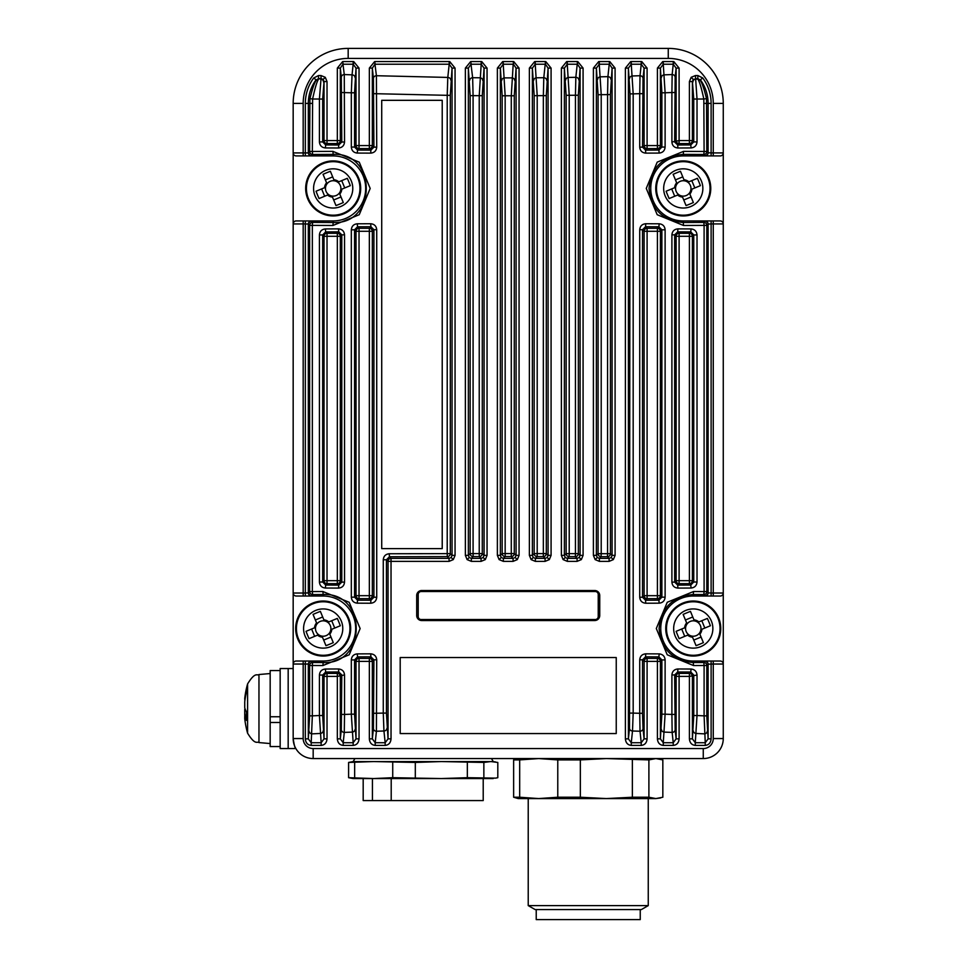 <?xml version="1.0" encoding="UTF-8"?>
<svg xmlns="http://www.w3.org/2000/svg" width="968" height="968" viewBox="0 0 968 968"><rect width="100%" height="100%" fill="white"/><g stroke="black" fill="none" stroke-linecap="round" stroke-linejoin="round"><path stroke-width="1.45" d="M611.219 557.495L612.091 555.366L610.421 553.696L607.577 553.696L607.577 94.574L607.916 76.653L609.223 64.227L599.265 64.227L599.265 61.553L609.223 61.553L609.501 64.239L609.779 61.577L615.091 68.099L612.091 68.099L610.421 94.574L610.421 553.696A3.001 2.989 135 0 1 607.432 556.697L601.067 556.685A3.001 2.989 -135 0 1 598.079 553.684L598.079 94.719L596.385 68.099L599.265 64.227L601.213 94.719L601.213 553.684L607.577 553.696L607.432 556.697L609.102 558.367L609.102 561.367L613.337 559.613L611.219 557.495L609.102 558.367L599.386 558.367L597.268 557.495L596.385 555.366L593.396 555.366L595.151 559.613L597.268 557.495M609.501 64.239L612.091 68.099L612.091 555.366L615.091 555.366L615.091 68.099M579.215 557.495L580.086 555.366L578.344 553.635L575.452 553.635L575.452 95.227L575.839 77.307L577.218 64.227L567.26 64.227L567.26 61.553L577.218 61.553L577.497 64.239L577.775 61.577L583.087 68.099L580.086 68.099L578.344 95.227L578.344 553.635A3.001 2.989 135 0 1 575.355 556.624L569.124 556.612A3.001 2.989 -135 0 1 566.135 553.623L566.135 95.324L564.38 68.099L567.26 64.227L569.22 95.324L569.22 553.623L575.452 553.635L575.355 556.624L577.085 558.367L577.085 561.367L581.332 559.613L579.215 557.495L577.085 558.367L567.381 558.367L565.251 557.495L564.38 555.366L561.38 555.366L563.134 559.613L565.251 557.495M577.497 64.239L580.086 68.099L580.086 555.366L583.087 555.366L583.087 68.099M547.21 557.495L548.082 555.366L546.303 553.587L543.351 553.587L543.351 95.626L543.798 77.718L545.202 64.227L535.244 64.227L535.244 61.553L545.202 61.553L545.492 64.239L545.77 61.577L551.082 68.099L548.082 68.099L546.303 95.626L546.303 553.587A3.001 2.989 135 0 1 543.302 556.588L537.155 556.576A3.001 2.989 -135 0 1 534.167 553.587L534.167 95.675L532.376 68.099L535.244 64.227L537.204 95.675L537.204 553.587L543.351 553.587L543.302 556.588L545.081 558.367L545.081 561.367L549.328 559.613L547.21 557.495L545.081 558.367L535.377 558.367L533.247 557.495L532.376 555.366L529.375 555.366L531.13 559.613L533.247 557.495M545.492 64.239L548.082 68.099L548.082 555.366L551.082 555.366L551.082 68.099M515.194 557.495L516.077 555.366L514.274 553.575L511.286 553.575L511.286 95.772L513.197 64.227L503.239 64.227L503.239 61.553L513.197 61.553L513.476 64.239L513.754 61.577L519.066 68.099L516.077 68.099L514.274 95.772L514.274 553.575A3.001 2.989 135 0 1 511.273 556.564L505.163 556.564A3.001 2.989 -135 0 1 502.162 553.575L502.162 95.772L500.371 68.099L503.239 64.227L505.163 95.772L505.163 553.575L511.286 553.575L511.273 556.564L513.076 558.367L513.076 561.367L517.311 559.613L515.194 557.495L513.076 558.367L503.36 558.367L501.243 557.495L500.371 555.366L497.37 555.366L499.125 559.613L501.243 557.495M513.476 64.239L516.077 68.099L516.077 555.366L519.066 555.366L519.066 68.099M471.234 61.553L481.193 61.553L481.193 64.227L484.06 68.099L482.282 95.675L479.233 95.675L481.193 64.227L471.234 64.227L470.678 61.577L472.65 77.718L473.086 95.626L473.086 553.587L479.233 553.587L479.233 95.675L470.146 95.626L468.355 68.099L470.956 64.239M482.282 95.675L482.282 553.587L484.06 555.366L484.06 68.099L487.061 68.099L487.061 555.366L484.06 555.366L483.189 557.495L481.072 558.367L481.072 561.367L471.356 561.367L471.356 558.367L469.238 557.495L467.12 559.613L465.366 555.366L468.355 555.366L470.146 553.587L470.146 95.626M469.238 557.495L468.355 555.366L468.355 68.099L465.366 68.099L465.366 555.366M661.882 714.178L661.882 659.91L660.406 661.386L660.406 738.862L661.882 714.178L665.113 714.178L663.274 742.734L660.406 738.862L657.405 738.862L657.405 661.386L647.096 661.386L647.096 738.862L644.107 738.862L641.227 742.734L641.227 745.408L631.269 745.408L631.269 742.734L628.401 738.862L625.401 738.862L625.401 68.099L628.401 68.099L631.269 64.227L631.269 61.553L641.227 61.553L641.227 64.227L644.107 68.099L647.096 68.099L647.096 145.575L657.405 145.575L657.405 68.099L660.406 68.099L663.274 64.227L663.274 61.553L673.232 61.553L673.232 64.227L676.112 68.099L679.1 68.099L679.1 140.578L689.41 140.578L689.41 81.554L692.41 81.554L693.282 79.424L691.164 77.319L695.411 75.564L697.02 99.038L697.02 141.921C696.67 145.551 694.685 147.559 691.055 147.935L677.927 147.995C674.285 147.668 672.276 145.684 671.901 142.03L671.901 92.517L665.113 92.783L665.113 147.063C664.762 150.693 662.765 152.702 659.135 153.077L645.741 153.125C642.099 152.799 640.09 150.802 639.727 147.148L639.727 93.666L633.181 93.872L633.181 713.089L639.727 713.295L639.727 659.813C640.09 656.159 642.099 654.174 645.741 653.836L659.135 653.884C662.765 654.259 664.762 656.256 665.113 659.91L665.113 714.178L671.901 714.445L671.901 674.938L674.66 674.938L675.156 729.727A3.001 2.686 174 0 1 672.155 732.413L671.901 714.445L674.66 714.445M693.282 79.424L697.94 78.553L700.118 80.283C701.812 82.135 703.942 88.257 706.507 98.627L706.809 151.468L708.116 152.775L713.271 152.92L713.271 103.407A45.012 45.012 0 0 0 668.259 58.407L348.178 58.407A45.012 45.012 0 0 0 303.178 103.407L303.178 152.92L305.331 152.92L305.331 103.407A42.858 42.858 0 0 1 313.68 77.997L318.496 75.564L321.037 75.564L321.037 78.553L323.155 79.424L324.026 81.554L327.027 81.554L325.272 77.319L323.155 79.424M343.204 61.553L353.163 61.553L353.163 64.227L343.204 64.227L342.648 61.577L344.281 74.548L344.535 142.03L341.789 142.03L341.293 77.234A3.001 2.686 -6 0 1 344.281 74.548L352.049 74.851L353.163 64.227L356.03 68.099L359.031 68.099L353.719 61.577L353.441 64.239M375.209 61.553L449.188 61.553L449.188 64.227L375.209 64.227L374.652 61.577L376.419 75.722L376.721 147.148L373.914 147.148L373.418 78.408A3.001 2.686 -6 0 1 376.419 75.722L447.797 77.428L449.188 64.227L452.056 68.099L455.057 68.099L449.745 61.577L449.467 64.239M389.245 553.756L389.426 556.745L391.036 558.367L449.067 558.367L449.067 561.367L453.302 559.613L451.185 557.495L449.067 558.367L447.313 556.612L389.426 556.745L386.45 559.77L386.45 713.089L388.047 738.862L385.167 742.734L385.167 745.408C388.725 745.009 390.673 742.831 391.036 738.862L388.047 738.862L388.047 561.367L386.45 559.77L383.267 559.77C383.618 556.128 385.615 554.12 389.245 553.756L447.216 553.623L447.313 556.612A3.001 2.989 135 0 0 450.301 553.623L452.056 555.366L451.185 557.495M514.274 95.772L502.162 95.772M311.321 661.192A3.001 2.989 135 0 0 308.32 664.181L308.32 738.862L305.331 738.862L305.331 664.036L303.178 664.036L303.178 661.035L296.172 661.035L323.179 661.035L310.438 661.047L312.628 662.499L323.179 662.548L323.179 661.035A32.513 32.513 0 0 0 355.679 628.534A32.513 32.513 0 0 0 323.179 596.022L296.172 596.022A3.001 3.001 0 0 1 293.171 593.021L293.171 223.935L303.178 223.935L303.178 593.021L305.331 593.021L305.331 223.935L303.178 223.935L303.178 220.934L296.172 220.934L333.186 220.934L310.438 220.946L312.628 222.398L333.186 222.495L333.186 220.934A32.513 32.513 0 0 0 365.686 188.433A32.513 32.513 0 0 0 333.186 155.921L296.172 155.921A3.001 3.001 0 0 1 293.171 152.92L293.171 103.407A55.007 55.007 0 0 1 348.178 48.4L668.259 48.4A55.007 55.007 0 0 1 723.265 103.407L723.265 152.92L713.271 152.92L713.271 155.921L720.265 155.921L683.263 155.921L705.999 155.921L703.821 154.469L683.263 154.372L683.263 155.921A32.513 32.513 0 0 0 650.75 188.433A32.513 32.513 0 0 0 683.263 220.934L720.265 220.934A3.001 3.001 0 0 1 723.265 223.935L723.265 593.021L713.271 593.021L713.271 223.935L711.117 223.935L711.117 593.021L713.271 593.021L713.271 596.022L693.257 596.022L705.999 596.022L703.821 594.57L693.257 594.521L693.257 596.022A32.513 32.513 0 0 0 660.757 628.534A32.513 32.513 0 0 0 693.257 661.035L720.265 661.035A3.001 3.001 0 0 1 723.265 664.036L723.265 593.021A3.001 3.001 0 0 1 720.265 596.022L713.271 596.022L720.265 596.022M671.901 674.938C672.264 671.284 674.273 669.299 677.927 668.973L691.055 669.033C694.673 669.396 696.67 671.405 697.02 675.047L697.02 715.521L704.099 715.86L704.099 665.488L693.536 665.548L667.23 654.779L656.304 628.51L667.255 602.265L693.536 591.521L704.099 591.569L704.099 225.387L683.517 225.483L657.187 214.702L646.261 188.409L657.212 162.14L683.517 151.371L683.263 154.372C662.523 156.296 651.113 167.645 649.044 188.433C651.101 209.209 662.499 220.571 683.263 222.495L683.263 220.934L711.117 220.934L711.117 223.935L708.116 224.08A3.001 2.989 -135 0 0 705.115 221.091L705.914 220.934M693.536 591.521L693.257 594.521C672.542 596.433 661.156 607.771 659.087 628.534C661.144 649.298 672.53 660.636 693.257 662.548L693.257 661.035L711.117 661.035L711.117 738.862L708.116 738.862L708.116 664.181A3.001 2.989 -135 0 0 705.115 661.192L705.914 661.035M421.697 620.536L594.739 620.536A4.997 4.997 0 0 0 599.736 615.527L599.736 595.526A4.997 4.997 0 0 0 594.739 590.528L421.697 590.528A4.997 4.997 0 0 0 416.7 595.526L416.7 615.527A4.997 4.997 0 0 0 421.697 620.536M616.241 657.538L400.195 657.538L400.195 733.562L616.241 733.562L616.241 657.538M705.115 155.775A3.001 2.989 -45 0 0 708.116 152.775L708.116 103.407A39.857 39.857 0 0 0 700.348 79.775L702.768 77.997L697.94 75.564L697.686 79.049A3.001 3.001 27 0 1 700.118 80.283M674.66 92.517L671.901 92.517L672.155 74.548A3.001 2.686 6 0 1 675.156 77.234L674.66 142.03L677.673 144.994L690.789 144.946L693.754 141.921L693.754 99.038L692.41 81.554L692.41 140.578L693.754 141.921L697.02 141.921M642.522 93.666L639.727 93.666L640.029 75.722A3.001 2.686 6 0 1 643.018 78.408L642.522 147.148L645.547 150.125L658.918 150.076L661.882 147.063L661.882 92.783L660.406 68.099L660.406 145.575L661.882 147.063L665.113 147.063M629.502 728.311L629.999 93.872L628.401 68.099L628.401 738.862L629.502 728.311A3.001 2.686 -174 0 0 632.503 730.997L631.269 742.734L641.227 742.734L640.029 731.239L639.727 713.295L642.522 713.295L643.018 728.553A3.001 2.686 174 0 1 640.029 731.239L632.503 730.997L633.181 713.089L629.999 713.089M693.754 715.521L697.02 715.521L695.278 742.734L692.41 738.862L693.754 715.521L693.754 675.047L690.789 672.022L677.673 671.961L674.66 674.938L676.112 676.39L679.1 676.39L679.1 738.862L676.112 738.862L673.232 742.734L673.232 745.408C676.789 745.009 678.75 742.831 679.1 738.862M720.265 661.035L713.271 661.035L713.271 664.036L723.265 664.036L723.265 738.56A20.001 20.001 0 0 1 703.264 758.561L313.172 758.561A20.001 20.001 0 0 1 293.171 738.56C294.163 745.106 295.058 748.445 295.845 748.566L288.174 748.566L288.174 668.537L293.171 668.537L293.171 738.56L293.171 664.036L303.178 664.036L303.178 738.56A10.007 10.007 0 0 0 313.172 748.566L703.264 748.566A10.007 10.007 0 0 0 713.271 738.56L713.271 664.036L708.116 664.181L706.809 665.488L706.809 715.86L708.116 738.862L705.249 742.734L705.249 745.408C708.794 745.009 710.754 742.831 711.117 738.862M376.721 147.148C376.358 150.802 374.35 152.787 370.696 153.125L357.301 153.077C353.671 152.702 351.686 150.706 351.324 147.063L354.554 147.063L356.03 145.575L356.03 68.099L354.554 92.783L354.554 147.063L357.531 150.076L370.901 150.125L373.914 147.148L372.341 145.575L369.34 145.575L369.34 68.099L372.341 68.099L374.931 64.239M344.535 142.03C344.172 145.672 342.164 147.668 338.51 147.995L325.381 147.935C321.763 147.572 319.767 145.563 319.416 141.921L322.683 141.921L324.026 140.578L324.026 81.554L322.683 99.038L322.683 141.921L325.659 144.946L338.764 144.994L341.789 142.03L340.325 140.578L337.336 140.578L337.336 68.099L340.325 68.099L342.926 64.239M307.897 152.92L310.522 155.921L305.331 155.921L305.331 152.92L307.897 152.92L309.627 151.468L309.929 98.627C312.483 88.27 314.612 82.147 316.318 80.283L318.496 78.553L318.496 75.564M319.416 141.921L319.416 99.038L312.616 99.002L312.337 151.468L332.919 151.371L359.249 162.164L370.187 188.457L359.225 214.727L332.919 225.483L333.186 222.495C377.242 224.878 377.339 152.036 333.186 154.372L333.186 155.921L310.522 155.921M310.438 596.022L305.331 596.022L305.331 593.021L308.32 592.876A3.001 2.989 45 0 0 311.321 595.877L310.438 596.022L307.897 593.021M332.919 225.483L312.337 225.387L312.337 591.569L322.901 591.521L349.206 602.29L360.132 628.559L349.182 654.804L322.901 665.548L323.179 662.548C367.187 664.955 367.283 592.162 323.179 594.521L323.179 596.022L310.522 596.022M376.721 659.813L373.914 659.813L370.901 656.836L357.531 656.885L357.301 653.884L370.696 653.836C374.338 654.174 376.346 656.159 376.721 659.813L376.419 731.239L375.209 742.734L372.341 738.862L369.34 738.862L369.34 661.386L359.031 661.386L359.031 738.862L356.03 738.862L353.163 742.734L353.163 745.408L343.204 745.408L343.204 742.734L340.325 738.862L337.336 738.862L337.336 676.39L327.027 676.39L327.027 738.862L324.026 738.862L321.158 742.734L321.158 745.408L311.2 745.408L311.2 742.734L308.32 738.862L309.627 715.86L309.627 665.488L307.897 664.036L305.331 664.036L305.331 661.035L310.522 661.035M341.789 714.445L344.535 714.445L344.281 732.413A3.001 2.686 -174 0 1 341.293 729.727L341.789 674.938L338.764 671.961L325.659 672.022L322.683 675.047L322.683 715.521L324.026 738.862L324.026 676.39L322.683 675.047L319.416 675.047C319.767 671.405 321.763 669.396 325.381 669.033L338.51 668.973C342.164 669.299 344.172 671.284 344.535 674.938L344.535 714.445L351.324 714.178L351.324 659.91C351.674 656.268 353.671 654.259 357.301 653.884M385.167 745.408L375.209 745.408L375.209 742.734L385.167 742.734L383.945 730.997L376.419 731.239A3.001 2.686 -174 0 1 373.418 728.553L373.914 659.813L372.341 661.386A3.001 2.989 45 0 0 369.34 658.385L359.031 658.385A3.001 2.989 -45 0 0 356.03 661.386L359.031 661.386L359.031 658.385L357.531 656.885L354.554 659.91L354.554 714.178L356.03 738.862L356.03 661.386L354.554 659.91L351.324 659.91M455.057 68.099L455.057 555.366L452.056 555.366L452.056 68.099L450.301 95.324L450.301 553.623L447.216 553.623L447.216 95.324L373.914 93.666M296.172 596.022L303.178 596.022L303.178 593.021L293.171 593.021L293.171 664.036A3.001 3.001 0 0 1 296.172 661.035M296.172 155.921L303.178 155.921L303.178 152.92L293.171 152.92L293.171 223.935A3.001 3.001 0 0 1 296.172 220.934M720.265 220.934L713.271 220.934L713.271 223.935L723.265 223.935L723.265 152.92A3.001 3.001 0 0 1 720.265 155.921M702.768 77.997A42.858 42.858 0 0 1 711.117 103.407L711.117 155.921L705.914 155.921M311.321 221.091A3.001 2.989 135 0 0 308.32 224.08L305.331 223.935L305.331 220.934L310.522 220.934M705.115 595.877A3.001 2.989 -45 0 0 708.116 592.876L711.117 593.021L711.117 596.022L705.914 596.022M381.719 548.614L381.719 100.321L442.219 100.321L442.219 548.614L381.719 548.614M357.301 603.173L357.531 600.184L370.901 600.233L369.34 598.672A3.001 2.989 135 0 0 372.341 595.683L373.914 597.256L373.914 229.706L376.721 229.706C376.346 226.064 374.338 224.068 370.696 223.741L370.901 226.742L357.531 226.79L359.031 228.291A3.001 2.989 -45 0 0 356.03 231.292L354.554 229.803L357.531 226.79L357.301 223.789C353.671 224.165 351.674 226.161 351.324 229.803L354.554 229.803L354.554 597.159L356.03 595.683A3.001 2.989 -135 0 0 359.031 598.672L357.531 600.184L354.554 597.159L351.324 597.159C351.686 600.801 353.671 602.81 357.301 603.173L370.696 603.233C374.35 602.895 376.358 600.898 376.721 597.256L373.914 597.256L370.901 600.233L370.696 603.233M357.301 223.789L370.696 223.741M325.381 588.036L325.659 585.047L338.764 585.096L337.336 583.668A3.001 2.989 135 0 0 340.325 580.679L341.789 582.131L341.789 234.837L344.535 234.837C344.172 231.183 342.164 229.198 338.51 228.871L338.764 231.86L325.659 231.921L327.027 233.288A3.001 2.989 -45 0 0 324.026 236.289L322.683 234.946L325.659 231.921L325.381 228.932C321.763 229.295 319.767 231.304 319.416 234.946L322.683 234.946L322.683 582.01L324.026 580.679A3.001 2.989 -135 0 0 327.027 583.668L325.659 585.047L322.683 582.01L319.416 582.01C319.767 585.664 321.763 587.673 325.381 588.036L338.51 588.096C342.164 587.77 344.172 585.773 344.535 582.131L341.789 582.131L338.764 585.096L338.51 588.096M325.381 228.932L338.51 228.871M351.324 147.063L351.324 92.783L341.789 92.517M322.901 665.548L312.337 665.488L312.337 715.86L319.416 715.521L319.416 675.047M373.914 713.295L383.267 713.089L383.267 559.77M546.303 95.626L534.167 95.675M578.344 95.227L566.135 95.324M610.421 94.574L598.079 94.719M639.727 597.256C640.09 600.91 642.099 602.895 645.741 603.233L645.547 600.233L658.918 600.184L659.135 603.173C662.765 602.81 664.762 600.801 665.113 597.159L661.882 597.159L661.882 229.803L665.113 229.803C664.762 226.161 662.765 224.153 659.135 223.789L658.918 226.79L645.547 226.742L645.741 223.741C642.099 224.08 640.09 226.064 639.727 229.706L642.522 229.706L642.522 597.256L645.547 600.233L647.096 598.672L647.096 595.683L657.405 595.683L657.405 231.292L647.096 231.292L647.096 595.683L644.107 595.683A3.001 2.989 -135 0 0 647.096 598.672L657.405 598.672A3.001 2.989 135 0 0 660.406 595.683L661.882 597.159L658.918 600.184L657.405 598.672L657.405 595.683L660.406 595.683L660.406 231.292A3.001 2.989 45 0 0 657.405 228.291L658.918 226.79L661.882 229.803L660.406 231.292L657.405 231.292L657.405 228.291L647.096 228.291A3.001 2.989 -45 0 0 644.107 231.292L642.522 229.706L645.547 226.742L647.096 228.291L647.096 231.292L644.107 231.292L644.107 595.683L642.522 597.256L639.727 597.256L639.727 229.706M645.741 223.741L659.135 223.789M659.135 603.173L645.741 603.233M671.901 582.131C672.276 585.785 674.285 587.77 677.927 588.096L677.673 585.096L690.789 585.047L691.055 588.036C694.685 587.661 696.67 585.652 697.02 582.01L693.754 582.01L693.754 234.946L697.02 234.946C696.67 231.304 694.673 229.295 691.055 228.932L690.789 231.921L677.673 231.86L677.927 228.871C674.273 229.198 672.264 231.183 671.901 234.837L674.66 234.837L674.66 582.131L677.673 585.096L679.1 583.668L679.1 580.679L689.41 580.679L689.41 236.289L679.1 236.289L679.1 580.679L676.112 580.679A3.001 2.989 -135 0 0 679.1 583.668L689.41 583.668A3.001 2.989 135 0 0 692.41 580.679L693.754 582.01L690.789 585.047L689.41 583.668L689.41 580.679L692.41 580.679L692.41 236.289A3.001 2.989 45 0 0 689.41 233.288L690.789 231.921L693.754 234.946L692.41 236.289L689.41 236.289L689.41 233.288L679.1 233.288A3.001 2.989 -45 0 0 676.112 236.289L674.66 234.837L677.673 231.86L679.1 233.288L679.1 236.289L676.112 236.289L676.112 580.679L674.66 582.131L671.901 582.131L671.901 234.837M677.927 228.871L691.055 228.932M691.055 588.036L677.927 588.096M683.517 151.371L704.099 151.468L703.821 99.002L693.754 99.038M316.318 80.283A3.001 3.001 -27 0 1 318.75 79.049C317.165 80.743 315.12 87.398 312.616 99.002L309.929 98.627M322.683 99.038L319.416 99.038L321.037 78.553L318.496 78.553L320.541 79.049A3.001 2.989 45 0 1 323.53 82.05M354.554 92.783L351.324 92.783L352.049 74.851A3.001 2.686 6 0 1 355.05 77.537M450.301 95.324L447.216 95.324L447.797 77.428A3.001 2.686 6 0 1 450.798 80.114M629.502 78.65A3.001 2.686 -6 0 1 632.503 75.964L640.029 75.722L641.227 64.227L631.269 64.227L633.181 93.872L629.999 93.872M706.507 98.627L703.821 99.002C701.316 87.398 699.271 80.743 697.686 79.049L695.907 79.049A3.001 2.989 -45 0 0 692.906 82.05M661.398 77.537A3.001 2.686 -6 0 1 664.387 74.851L672.155 74.548L673.232 64.227L663.274 64.227L665.113 92.783L661.882 92.783M309.627 715.86L312.337 715.86L311.2 742.734L321.158 742.734L319.416 715.521L322.683 715.521M355.05 729.424A3.001 2.686 174 0 1 352.049 732.11L344.281 732.413L343.204 742.734L353.163 742.734L351.324 714.178L354.554 714.178M386.934 728.311A3.001 2.686 174 0 1 383.945 730.997L383.267 713.089L386.45 713.089M705.249 745.408L695.278 745.408L695.278 742.734L705.249 742.734L704.099 715.86L706.809 715.86M373.418 728.553L372.341 738.862L372.341 661.386L369.34 661.386L369.34 658.385L370.901 656.836L370.696 653.836M341.293 729.727L340.325 738.862L340.325 676.39A3.001 2.989 45 0 0 337.336 673.389L337.336 676.39L344.535 674.938M449.067 561.367L391.036 561.367L391.036 558.367A3.001 2.989 -45 0 0 388.047 561.367L391.036 561.367L391.036 738.862M325.381 669.033L325.659 672.022L327.027 673.389L337.336 673.389L338.764 671.961L338.51 668.973M327.027 673.389A3.001 2.989 -45 0 0 324.026 676.39L327.027 676.39L327.027 673.389M370.696 153.125L370.901 150.125L369.34 148.576A3.001 2.989 135 0 0 372.341 145.575L372.341 68.099L373.418 78.408M357.301 153.077L357.531 150.076L359.031 148.576L359.031 145.575L369.34 145.575L369.34 148.576L359.031 148.576A3.001 2.989 -135 0 1 356.03 145.575L359.031 145.575L359.031 68.099M309.131 731.167A3.001 2.686 6 0 0 312.132 733.853L320.19 733.466A3.001 2.686 174 0 0 323.179 730.779M312.628 662.499L312.337 665.488L309.627 665.488A3.001 2.989 135 0 1 312.628 662.499M322.901 591.521L323.179 594.521L312.628 594.57A3.001 2.989 45 0 1 309.627 591.569L309.627 225.387L312.337 225.387L312.628 222.398A3.001 2.989 135 0 0 309.627 225.387L308.32 224.08L308.32 592.876L309.627 591.569L312.337 591.569L312.628 594.57L311.321 595.877M338.51 147.995L338.764 144.994L337.336 143.566A3.001 2.989 135 0 0 340.325 140.578L340.325 68.099L341.293 77.234M325.381 147.935L325.659 144.946L327.027 143.566L327.027 140.578L337.336 140.578L337.336 143.566L327.027 143.566A3.001 2.989 -135 0 1 324.026 140.578L327.027 140.578L327.027 81.554M332.919 151.371L333.186 154.372L312.628 154.469A3.001 2.989 45 0 1 309.627 151.468L312.337 151.468L312.628 154.469L310.438 155.921M312.337 103.407L308.32 103.407A39.857 39.857 0 0 1 316.088 79.775L313.68 77.997M659.135 653.884L658.918 656.885L645.547 656.836L647.096 658.385L657.405 658.385L657.405 661.386L660.406 661.386A3.001 2.989 45 0 0 657.405 658.385L658.918 656.885L661.882 659.91L665.113 659.91M643.018 728.553L644.107 738.862L644.107 661.386L647.096 661.386L647.096 658.385A3.001 2.989 -45 0 0 644.107 661.386L642.522 659.813L645.547 656.836L645.741 653.836M642.522 713.295L642.522 659.813L639.727 659.813M661.398 729.424A3.001 2.686 -174 0 0 664.387 732.11L672.155 732.413L673.232 742.734L663.274 742.734L663.274 745.408L673.232 745.408M677.927 668.973L677.673 671.961L679.1 673.389A3.001 2.989 -45 0 0 676.112 676.39L676.112 738.862L675.156 729.727M691.055 669.033L690.789 672.022L689.41 673.389L689.41 676.39L679.1 676.39L679.1 673.389L689.41 673.389A3.001 2.989 45 0 1 692.41 676.39L692.41 738.862L689.41 738.862C689.773 742.831 691.733 745.009 695.278 745.408M697.02 675.047L689.41 676.39L689.41 738.862M643.018 78.408L644.107 68.099L644.107 145.575A3.001 2.989 -135 0 0 647.096 148.576L647.096 145.575L644.107 145.575L642.522 147.148L639.727 147.148M659.135 153.077L658.918 150.076L657.405 148.576L647.096 148.576L645.547 150.125L645.741 153.125M693.257 730.779A3.001 2.686 -174 0 0 696.258 733.466L704.317 733.853A3.001 2.686 -6 0 0 707.305 731.167M657.405 148.576A3.001 2.989 135 0 0 660.406 145.575L657.405 145.575L657.405 148.576M693.536 665.548L693.257 662.548L703.821 662.499A3.001 2.989 -135 0 1 706.809 665.488L704.099 665.488L703.821 662.499L705.115 661.192M683.517 225.483L683.263 222.495L703.821 222.398L704.099 225.387L706.809 225.387L706.809 591.569A3.001 2.989 -45 0 1 703.821 594.57L704.099 591.569L706.809 591.569L708.116 592.876L708.116 224.08L706.809 225.387A3.001 2.989 -135 0 0 703.821 222.398L705.115 221.091M675.156 77.234L676.112 68.099L676.112 140.578A3.001 2.989 -135 0 0 679.1 143.566L679.1 140.578L671.901 142.03M691.055 147.935L690.789 144.946L689.41 143.566L679.1 143.566L677.673 144.994L677.927 147.995M703.821 154.469L704.099 151.468L706.809 151.468A3.001 2.989 -45 0 1 703.821 154.469M689.41 143.566A3.001 2.989 135 0 0 692.41 140.578L689.41 140.578L689.41 143.566M482.282 553.587A3.001 2.989 135 0 1 479.281 556.576L479.233 553.587L482.282 553.587M473.134 556.588L473.086 553.587L470.146 553.587A3.001 2.989 -135 0 0 473.134 556.588L471.356 558.367L481.072 558.367L479.281 556.576L473.134 556.588M497.37 555.366L497.37 68.099L500.371 68.099L500.371 555.366L502.162 553.575L505.163 553.575L505.163 556.564L503.36 558.367L503.36 561.367L513.076 561.367M529.375 555.366L529.375 68.099L532.376 68.099L532.376 555.366L534.167 553.587L537.204 553.587L537.155 556.576L535.377 558.367L535.377 561.367L545.081 561.367M561.38 555.366L561.38 68.099L564.38 68.099L564.38 555.366L566.135 553.623L569.22 553.623L569.124 556.612L567.381 558.367L567.381 561.367L577.085 561.367M565.639 80.114A3.001 2.686 -6 0 1 568.639 77.428L575.839 77.307A3.001 2.686 6 0 1 578.84 79.993M593.396 555.366L593.396 68.099L596.385 68.099L596.385 555.366L598.079 553.684L601.213 553.684L601.067 556.685L599.386 558.367L599.386 561.367L609.102 561.367M597.583 79.509A3.001 2.686 -6 0 1 600.583 76.823L607.916 76.653A3.001 2.686 6 0 1 610.917 79.328M341.789 234.837L338.764 231.86L337.336 233.288A3.001 2.989 -135 0 1 340.325 236.289L340.325 580.679L337.336 580.679L337.336 236.289L327.027 236.289L327.027 580.679L337.336 580.679L337.336 583.668L327.027 583.668L327.027 580.679L324.026 580.679L324.026 236.289L327.027 236.289L327.027 233.288L337.336 233.288L337.336 236.289L340.325 236.289L341.789 234.837M373.914 229.706L370.901 226.742L369.34 228.291A3.001 2.989 -135 0 1 372.341 231.292L372.341 595.683L369.34 595.683L369.34 231.292L359.031 231.292L359.031 595.683L369.34 595.683L369.34 598.672L359.031 598.672L359.031 595.683L356.03 595.683L356.03 231.292L359.031 231.292L359.031 228.291L369.34 228.291L369.34 231.292L372.341 231.292L373.914 229.706M310.438 661.047L307.897 664.036M305.331 103.407L308.32 103.407L308.32 152.775A3.001 2.989 45 0 0 311.321 155.775M310.438 220.946L307.897 223.935M705.999 155.921L708.54 152.92M708.54 223.935L705.999 220.946M705.999 596.022L708.54 593.021M708.54 664.036L705.999 661.047M698.884 621.928L697.867 622.339A7.72 7.72 0 0 0 685.634 627.397A7.72 7.72 0 0 0 699.453 633.132A7.72 7.72 0 0 0 700.892 629.672L710.403 625.739A68.365 30.504 -112.4 0 0 708.939 622.061A68.365 30.504 -112.4 0 0 707.378 618.419L698.884 621.928A8.676 8.676 0 0 0 693.971 619.883L690.462 611.389A68.365 30.504 157.6 0 0 683.142 614.414L686.651 622.908A8.676 8.676 0 0 0 684.618 627.821L676.124 631.33A68.365 30.504 67.6 0 0 677.588 635.008A68.365 30.504 67.6 0 0 679.149 638.65L687.643 635.141A8.676 8.676 0 0 0 692.543 637.186L696.065 645.68A68.365 30.504 -22.4 0 0 703.385 642.655L699.876 634.161A8.676 8.676 0 0 0 701.909 629.248M711.383 621.045A19.602 19.602 0 0 0 685.78 610.421A19.602 19.602 0 0 0 675.144 636.012A19.602 19.602 0 0 0 700.747 646.648A19.602 19.602 0 0 0 711.383 621.045M703.76 653.957A27.503 27.503 0 0 0 718.68 618.032A27.503 27.503 0 0 0 682.755 603.112A27.503 27.503 0 0 0 667.835 639.037A27.503 27.503 0 0 0 703.76 653.957M687.643 635.141L688.659 634.718M685.634 627.397L684.618 627.821M684.727 636.351L681.702 629.019M701.074 637.065L693.754 640.09M700.892 629.672A7.72 7.72 0 0 0 697.867 622.339M701.8 620.718L704.825 628.038M685.453 619.992L692.773 616.967M694.395 620.899L693.971 619.883M686.651 622.908L687.074 623.924M692.132 636.158L692.543 637.186M699.876 634.161L699.453 633.132M328.805 621.928L327.777 622.339A7.72 7.72 0 0 0 315.544 627.397A7.72 7.72 0 0 0 329.362 633.132A7.72 7.72 0 0 0 330.802 629.672L340.325 625.739A68.365 30.504 -112.4 0 0 338.861 622.061A68.365 30.504 -112.4 0 0 337.3 618.419L328.805 621.928A8.676 8.676 0 0 0 323.893 619.883L320.384 611.389A68.365 30.504 157.6 0 0 313.063 614.414L316.572 622.908A8.676 8.676 0 0 0 314.527 627.821L306.033 631.33A68.365 30.504 67.6 0 0 307.497 635.008A68.365 30.504 67.6 0 0 309.058 638.65L317.552 635.141A8.676 8.676 0 0 0 322.465 637.186L325.974 645.68A68.365 30.504 -22.4 0 0 333.294 642.655L329.786 634.161A8.676 8.676 0 0 0 331.83 629.248M341.293 621.045A19.602 19.602 0 0 0 315.689 610.421A19.602 19.602 0 0 0 305.065 636.012A19.602 19.602 0 0 0 330.657 646.648A19.602 19.602 0 0 0 341.293 621.045M333.682 653.957A27.503 27.503 0 0 0 348.601 618.032A27.503 27.503 0 0 0 312.676 603.112A27.503 27.503 0 0 0 297.757 639.037A27.503 27.503 0 0 0 333.682 653.957M317.552 635.141L318.569 634.718M315.544 627.397L314.527 627.821M314.636 636.351L311.611 629.019M330.995 637.065L323.663 640.09M330.802 629.672A7.72 7.72 0 0 0 327.777 622.339M331.709 620.718L334.734 628.038M315.362 619.992L322.683 616.967M324.316 620.899L323.893 619.883M316.572 622.908L316.984 623.924M322.041 636.158L322.465 637.186M329.786 634.161L329.362 633.132M688.877 181.827L687.861 182.238A7.72 7.72 0 0 0 675.628 187.296A7.72 7.72 0 0 0 689.446 193.031A7.72 7.72 0 0 0 690.886 189.571L700.409 185.638A68.365 30.504 -112.4 0 0 698.944 181.96A68.365 30.504 -112.4 0 0 697.384 178.318L688.877 181.827A8.676 8.676 0 0 0 683.977 179.782L680.468 171.288A68.365 30.504 157.6 0 0 673.147 174.313L676.656 182.807A8.676 8.676 0 0 0 674.611 187.719L666.117 191.228A68.365 30.504 67.6 0 0 667.581 194.907A68.365 30.504 67.6 0 0 669.142 198.549L677.636 195.04A8.676 8.676 0 0 0 682.549 197.085L686.058 205.579A68.365 30.504 -22.4 0 0 693.378 202.554L689.869 194.06A8.676 8.676 0 0 0 691.902 189.147M701.376 180.943A19.602 19.602 0 0 0 675.773 170.32A19.602 19.602 0 0 0 665.149 195.911A19.602 19.602 0 0 0 690.741 206.547A19.602 19.602 0 0 0 701.376 180.943M693.766 213.855A27.503 27.503 0 0 0 708.685 177.93A27.503 27.503 0 0 0 672.76 163.011A27.503 27.503 0 0 0 657.841 198.936A27.503 27.503 0 0 0 693.766 213.855M677.636 195.04L678.653 194.616M675.628 187.296L674.611 187.719M674.72 196.25L671.695 188.917M691.067 196.964L683.747 199.989M690.886 189.571A7.72 7.72 0 0 0 687.861 182.238M691.793 180.617L694.818 187.937M675.446 179.891L682.767 176.866M684.388 180.798L683.977 179.782M676.656 182.807L677.068 183.823M682.125 196.056L682.549 197.085M689.869 194.06L689.446 193.031M338.8 181.827L337.784 182.238A7.72 7.72 0 0 0 325.55 187.296A7.72 7.72 0 0 0 339.369 193.031A7.72 7.72 0 0 0 340.809 189.571L350.319 185.638A68.365 30.504 -112.4 0 0 348.855 181.96A68.365 30.504 -112.4 0 0 347.294 178.318L338.8 181.827A8.676 8.676 0 0 0 333.887 179.782L330.378 171.288A68.365 30.504 157.6 0 0 323.058 174.313L326.567 182.807A8.676 8.676 0 0 0 324.534 187.719L316.04 191.228A68.365 30.504 67.6 0 0 317.504 194.907A68.365 30.504 67.6 0 0 319.065 198.549L327.559 195.04A8.676 8.676 0 0 0 332.472 197.085L335.981 205.579A68.365 30.504 -22.4 0 0 343.301 202.554L339.792 194.06A8.676 8.676 0 0 0 341.825 189.147M351.299 180.943A19.602 19.602 0 0 0 325.696 170.32A19.602 19.602 0 0 0 315.06 195.911A19.602 19.602 0 0 0 340.663 206.547A19.602 19.602 0 0 0 351.299 180.943M343.688 213.855A27.503 27.503 0 0 0 358.608 177.93A27.503 27.503 0 0 0 322.671 163.011A27.503 27.503 0 0 0 307.763 198.936A27.503 27.503 0 0 0 343.688 213.855M327.559 195.04L328.575 194.616M325.55 187.296L324.534 187.719M324.643 196.25L321.618 188.917M340.99 196.964L333.67 199.989M340.809 189.571A7.72 7.72 0 0 0 337.784 182.238M341.716 180.617L344.741 187.937M325.369 179.891L332.689 176.866M334.311 180.798L333.887 179.782M326.567 182.807L326.99 183.823M332.048 196.056L332.472 197.085M339.792 194.06L339.369 193.031M293.171 738.56A20.001 20.001 0 0 0 313.172 758.561A20.001 20.001 0 0 1 293.171 738.56L303.178 738.56M648.257 905.6L641.324 909.593L535.159 909.593L528.226 905.6L648.257 905.6L648.257 798.576M536.224 909.593L536.224 919.6L640.247 919.6L640.247 909.593M637.743 798.576L518.219 798.576L513.633 797.233L519.683 797.233L519.683 759.904L538.728 758.561L557.774 759.904L580.34 759.904L606.355 758.561L648.899 759.904L655.868 758.561L662.838 759.904L662.838 797.233L655.868 798.576L637.743 798.576M660.72 797.91L655.868 798.576L648.899 797.233L632.37 797.233L606.355 798.576L580.34 797.233L557.774 797.233L538.728 798.576L519.683 797.233M632.37 759.904L632.37 797.233M518.219 758.561L513.633 759.904L519.683 759.904M513.633 759.904L513.633 797.233M648.899 797.233L648.899 759.904M580.34 797.233L580.34 759.904M557.774 759.904L557.774 797.233M493.22 761.562L491.49 758.561L493.22 761.562L495.689 761.997L490.836 761.562L497.806 762.445L497.806 777.691L495.689 778.127L467.338 777.691L441.323 778.562L392.73 777.691L373.696 778.562L348.601 777.691L348.601 762.445L353.187 761.562L490.836 761.562L483.855 762.445L441.323 761.562L415.308 762.445L373.696 761.562L348.601 762.445L348.601 777.691L353.187 778.562L350.719 778.127M483.214 778.562L483.214 800.572L363.181 800.572L363.181 778.562M372.426 800.572L372.426 778.562M391.205 778.562L391.205 800.572M354.651 777.691L354.651 762.445M392.73 777.691L392.73 762.445M415.308 777.691L415.308 762.445M467.338 777.691L467.338 762.445M483.855 777.691L483.855 762.445M493.22 778.562L353.187 778.562M418.2 616.531L418.2 594.521A3.001 3.001 0 0 1 421.201 591.521L595.235 591.521A3.001 3.001 0 0 1 598.236 594.521L598.236 616.531A3.001 3.001 0 0 1 595.235 619.532L421.201 619.532A3.001 3.001 0 0 1 418.2 616.531M288.174 723.882L288.174 668.537L280.163 668.537L280.163 748.566L288.174 748.566L288.174 723.882M270.169 721.959L270.169 670.546L280.163 670.546M280.163 746.558L270.169 746.558L270.169 722.479L280.163 722.479M270.169 716.768L280.163 716.768M246.38 716.223L244.735 716.272L244.735 718.643A89.903 83.042 0 0 0 244.977 720.615A90.024 90.024 0 0 0 247.59 733.187L247.59 683.916A90.024 90.024 0 0 0 244.977 696.488A89.903 83.042 180 0 0 244.735 698.46L244.868 700.832M244.977 708.552A89.903 34.437 0 0 0 244.735 709.375L244.735 715.11A89.903 83.042 180 0 0 244.868 716.272M244.735 716.272A89.903 34.437 0 0 0 246.489 720.422A87.447 72.285 -52.5 0 1 246.489 711.879A89.903 34.437 180 0 1 244.735 707.729L244.735 701.994A89.903 83.042 0 0 1 246.489 691.999A87.447 29.972 -151.6 0 1 246.38 690.172A87.447 29.972 -151.6 0 1 246.489 688.454A89.903 83.042 180 0 0 244.977 696.488M246.392 714.989L244.735 715.11M599.265 61.553L598.986 64.239M567.26 61.553L566.97 64.239M535.244 61.553L534.965 64.239M503.239 61.553L502.961 64.239M487.061 68.099L481.749 61.577L481.471 64.239M481.072 561.367L485.307 559.613L483.189 557.495M679.1 68.099L673.801 61.577L673.522 64.239M663.274 61.553L662.995 64.239M647.096 68.099L641.784 61.577L641.506 64.239M631.269 61.553L630.991 64.239M501.678 80.562A3.001 2.686 -6 0 1 504.667 77.876L511.769 77.876A3.001 2.686 6 0 1 514.77 80.562M499.125 559.613L503.36 561.367M502.682 61.577L497.37 68.099M517.311 559.613L519.066 555.366M563.134 559.613L567.381 561.367M566.691 61.577L561.38 68.099M581.332 559.613L583.087 555.366M657.405 738.862C657.768 742.831 659.728 745.009 663.274 745.408M641.227 745.408C644.785 745.009 646.733 742.831 647.096 738.862M625.401 738.862C625.764 742.831 627.712 745.009 631.269 745.408M630.712 61.577L625.401 68.099M662.717 61.577L657.405 68.099M691.164 77.319L689.41 81.554M695.411 75.564L697.94 75.564M325.272 77.319L321.037 75.564M342.648 61.577L337.336 68.099M374.652 61.577L369.34 68.099M453.302 559.613L455.057 555.366M369.34 738.862C369.703 742.831 371.664 745.009 375.209 745.408M353.163 745.408C356.72 745.009 358.668 742.831 359.031 738.862M337.336 738.862C337.699 742.831 339.647 745.009 343.204 745.408M321.158 745.408C324.704 745.009 326.664 742.831 327.027 738.862M305.331 738.862C305.682 742.831 307.642 745.009 311.2 745.408M595.151 559.613L599.386 561.367M598.708 61.577L593.396 68.099M613.337 559.613L615.091 555.366M531.13 559.613L535.377 561.367M534.687 61.577L529.375 68.099M549.328 559.613L551.082 555.366M467.12 559.613L471.356 561.367M470.678 61.577L465.366 68.099M485.307 559.613L487.061 555.366M704.099 103.407L711.117 103.407M303.178 103.407L293.171 103.407A55.007 55.007 0 0 1 348.178 48.4L348.178 58.407M668.259 58.407L668.259 48.4A55.007 55.007 0 0 1 723.265 103.407L713.271 103.407M713.271 738.56L723.265 738.56A20.001 20.001 0 0 1 703.264 758.561L703.264 748.566M313.172 758.561L313.172 748.566M376.721 229.706L376.721 597.256M351.324 597.159L351.324 229.803M344.535 234.837L344.535 582.131M319.416 582.01L319.416 234.946M665.113 229.803L665.113 597.159M697.02 234.946L697.02 582.01M533.67 80.465A3.001 2.686 -6 0 1 536.671 77.779L543.798 77.718A3.001 2.686 6 0 1 546.787 80.404M469.649 80.404A3.001 2.686 -6 0 1 472.65 77.718L479.777 77.779A3.001 2.686 6 0 1 482.766 80.465M703.482 653.267A26.765 26.765 0 0 0 718.002 618.31A26.765 26.765 0 0 0 683.045 603.802A26.765 26.765 0 0 0 668.525 638.759A26.765 26.765 0 0 0 703.482 653.267M333.403 653.267A26.765 26.765 0 0 0 347.911 618.31A26.765 26.765 0 0 0 312.954 603.802A26.765 26.765 0 0 0 298.447 638.759A26.765 26.765 0 0 0 333.403 653.267M693.475 213.166A26.765 26.765 0 0 0 707.995 178.209A26.765 26.765 0 0 0 673.038 163.701A26.765 26.765 0 0 0 658.518 198.658A26.765 26.765 0 0 0 693.475 213.166M343.398 213.166A26.765 26.765 0 0 0 357.918 178.209A26.765 26.765 0 0 0 322.961 163.701A26.765 26.765 0 0 0 308.441 198.658A26.765 26.765 0 0 0 343.398 213.166M270.169 743.557L258.964 742.577L258.964 674.527C257.101 676.039 255.395 671.235 247.59 683.916M528.226 905.6L528.226 798.576M658.252 758.561L660.72 759.227M354.917 758.561L353.187 761.562L354.917 758.561M258.964 674.527L270.169 673.546M258.964 742.577C257.101 741.065 255.395 745.868 247.59 733.187"/></g></svg>

